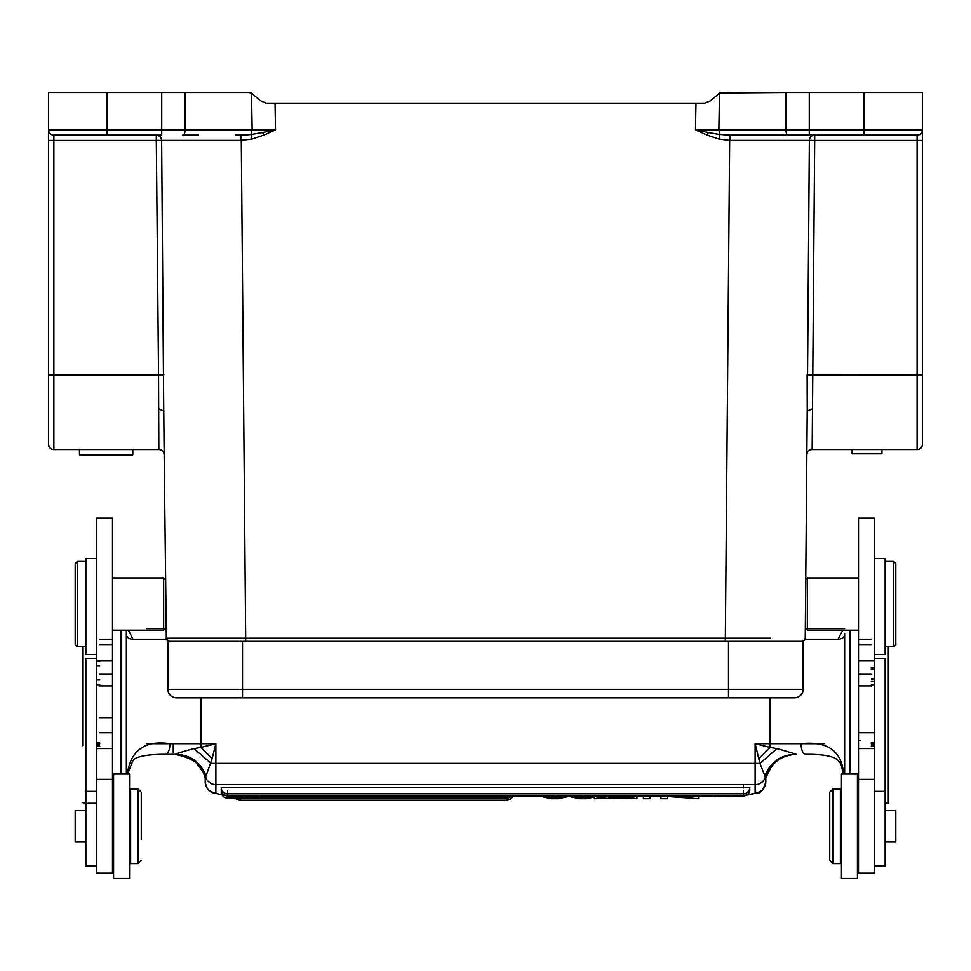 <?xml version="1.0" encoding="UTF-8"?>
<svg xmlns="http://www.w3.org/2000/svg" width="971" height="971" viewBox="0 0 971 971"><rect width="100%" height="100%" fill="white"/><g stroke="black" fill="none" stroke-linecap="round" stroke-linejoin="round"><path stroke-width="1.46" d="M858.51 630.179L807.35 630.179L807.35 577.951L805.76 579.541M895.808 563.568L895.808 644.562L895.808 563.568L893.672 561.432L893.672 646.686L885.151 646.686M871.29 667.66L874.495 667.66M871.29 746.311L874.495 746.311M871.29 745.06L874.495 745.06M871.29 684.725L874.495 684.725M871.29 743.968L874.495 743.968M871.29 742.9L874.495 742.9M871.29 669.237L874.495 669.237M871.29 681.484L874.495 681.484M871.29 678.911L874.495 678.911M871.29 668.618L874.495 668.618M858.51 826.272L858.51 873.16L874.495 873.16L874.495 779.373L858.51 779.373L858.51 826.272M874.495 660.911L858.51 660.911L858.51 518.15L874.495 518.15L874.495 779.373M858.51 779.373L858.51 660.911M860.039 740.472L858.51 740.472L860.039 740.472M858.51 644.562L871.29 644.562L858.51 644.562M99.71 661.457L96.505 661.457M99.71 666.009L96.505 666.009M99.71 743.968L96.505 743.968M96.505 742.9L99.71 742.9M99.71 684.725L96.505 684.725M99.71 745.06L96.505 745.06M99.71 746.311L96.505 746.311M112.49 826.272L112.49 518.15L96.505 518.15L96.505 873.16L112.49 873.16L112.49 826.272M99.71 644.562L112.49 644.562L99.71 644.562M258.504 796.487C243.83 796.463 231.863 795.917 222.602 794.861L213.074 792.87C211.29 791.268 207.685 793.089 205.209 782.116L205.209 777.116M743.41 790.6L743.41 793.78A6.396 6.396 0 0 0 749.806 787.384L221.194 787.384A6.396 6.396 0 0 0 227.59 793.78L227.59 790.6M221.509 789.35L221.194 789.52A6.396 6.396 0 0 0 227.59 795.917L227.59 793.78L743.41 793.78L743.41 795.917A6.396 6.396 0 0 0 749.806 789.52L749.491 789.35M221.509 791.486L221.194 791.656A6.396 6.396 0 0 0 227.59 798.053L227.59 795.917L743.41 795.917M660.948 795.917L660.948 798.684L667.684 798.684L667.684 796.475L698.562 798.684L698.562 795.917M691.825 795.917L691.825 798.101L668.558 795.917M643.385 795.917L643.385 798.684L650.121 798.684L650.121 795.917M622.714 797.531L608.501 797.531L615.626 796.317L622.714 797.531M619.656 795.917L636.903 798.684L624.717 797.883L594.325 798.684L611.572 795.917M636.903 798.684L636.903 795.917M594.325 798.684L594.325 796.96M599.022 795.917L586.52 798.684L579.784 798.684L568.824 796.426L558.094 798.684L551.358 798.684L538.856 795.917M572.38 795.917L583.037 798.138L591.946 795.917M545.848 795.917L554.963 798.113L565.498 795.917M583.037 798.138L583.037 795.917M554.963 798.113L554.963 795.917M127.322 774.045L127.565 772.176C131.546 749.648 145.662 740.145 169.901 743.677A10.657 4.43 90 0 1 165.471 754.333L176.491 754.333C190.765 755.159 200.621 762.344 206.022 775.902L205.221 777.905L203.024 771.739L195.632 762.235M205.209 782.116L205.209 777.868L205.209 782.116A10.657 10.62 0 0 0 215.865 792.724L215.865 763.388L755.135 763.388L755.135 743.677L770.052 743.677L770.052 747.403L755.135 743.677L759.953 763.388L755.135 763.388L755.135 792.724A42.627 3.714 -0 0 1 746.82 794.933M146.597 743.677L200.948 743.677L200.948 747.403L193.933 748.605C180.145 752.331 174.331 754.249 176.491 754.333L175.071 754.333C190.207 755.268 200.414 762.842 205.67 777.079A10.657 10.62 0 0 0 215.865 784.617L755.135 784.617A10.657 10.62 180 0 0 765.33 777.079L759.953 763.388L777.067 748.605L770.052 747.403L758.873 758.594M176.491 754.333L174.598 754.333C193.35 757.841 203.667 765.84 205.549 778.317M127.565 772.176A10.657 6.906 9 0 1 127.589 773.972M126.351 774.045L126.351 630.179L126.351 774.045M165.992 639.234L133.015 639.234C128.548 639.052 126.327 637.194 126.351 633.662L126.351 630.179M121.023 774.045L121.023 630.179M85.849 802.641L82.669 802.641L85.108 803.235M82.656 646.686L82.656 745.643M734.355 795.917A42.627 3.714 -0 0 1 712.496 796.438L712.496 796.487C727.133 796.463 739.077 795.929 748.325 794.873C758.509 791.329 760.657 797.373 765.791 782.116L765.791 777.868L765.791 782.116A10.657 10.62 180 0 1 755.135 792.724M765.791 777.807L765.33 777.079C770.695 762.975 780.89 755.389 795.929 754.333L794.509 754.333C780.186 755.232 770.331 762.417 764.978 775.902M777.067 748.605C792.652 753.047 798.465 754.965 794.509 754.333L796.402 754.333C781.182 755.013 770.865 763.012 765.451 778.317M200.948 747.403L212.139 758.594L206.022 775.902M193.933 748.605L211.035 763.388M200.948 697.846L200.948 743.677L215.865 743.677L212.139 758.594M211.047 763.388L215.865 763.388L215.865 743.677L200.803 747.439M133.015 639.234L128.439 630.179M146.597 628.577L165.665 628.577M844.649 628.577L807.35 628.577M888.331 803.235L885.151 803.235L888.331 803.235L888.344 745.643M770.052 697.846L770.052 743.677L801.099 743.677C826.867 740.97 840.983 750.474 843.435 772.176A10.657 6.906 171 0 0 843.411 773.972M843.435 772.176L843.678 774.045M844.649 633.662L844.649 633.662A10.657 10.208 180 0 1 844.649 633.65L844.649 774.045L844.649 633.662C844.721 637.158 842.5 639.015 837.985 639.234L842.779 630.179M885.151 802.653L888.344 802.653L888.344 646.686M849.977 630.179L849.977 774.045M96.505 803.235L87.997 803.235M858.51 803.235L857.442 803.235M858.51 783.888L858.51 770.088M844.649 644.562L844.649 740.727M126.351 644.562L126.351 740.727M858.51 631.478L858.51 748.556L874.495 748.556M167.91 689.325L167.91 641.358L803.09 641.358L803.09 689.325A8.521 8.521 0 0 1 794.557 697.846L176.443 697.846A8.521 8.521 0 0 1 167.91 689.325L803.09 689.325M728.493 641.358L728.493 697.846L794.557 697.846M96.505 865.938L85.849 865.938L85.849 658.289L96.505 658.289M96.505 654.393L85.849 654.393L85.849 558.483L96.505 558.483M874.495 658.289L885.151 658.289L885.151 865.938L874.495 865.938M874.495 558.483L885.151 558.483L885.151 654.393L874.495 654.393M106.142 454.865L132.796 454.865L132.796 449.537L158.819 449.537L53.878 449.537A5.328 5.328 0 0 1 48.55 444.208A5.328 5.328 0 0 0 53.878 449.537L79.452 449.537L79.452 454.865L106.142 454.865M53.878 135.139L53.878 140.467L156.307 140.467L156.307 135.139L53.878 135.139A5.328 5.328 0 0 1 48.55 129.811A5.328 5.328 0 0 0 53.878 135.139L156.307 135.139C159.839 135.904 161.611 137.664 161.623 140.419L240.395 140.419L240.323 135.139L235.419 135.139M695.964 103.169L695.491 129.859L718.856 129.811L719.523 93.034L710.772 100.668L704.74 103.169L266.26 103.169L260.228 100.668L251.477 93.034L248.54 92.512L48.55 92.512L48.55 444.208A5.328 5.328 0 0 0 53.878 449.537L53.878 374.927L158.54 374.927L158.819 449.537A5.328 5.328 0 0 1 164.148 454.816L166.357 639.962M852.113 449.537L852.113 453.797L881.947 453.797L881.947 449.537M770.561 638.202L245.675 638.19L241.233 135.139L244.34 135.054M244.959 135.018L247.581 134.835M247.969 134.811L250.482 134.532M199.443 641.358A3.192 3.192 0 0 1 199.371 641.358A3.192 3.192 0 0 0 199.443 641.358L245.675 641.358L245.675 638.19L165.798 638.19L168.954 641.358L191.421 641.358M801.985 641.358L802.034 641.358A3.192 3.192 -87.7 0 0 805.25 638.19L806.852 454.816A5.328 5.328 0 0 1 812.181 449.537L814.693 140.467L809.377 140.419L807.265 411.036L812.557 408.67L812.181 449.537A5.328 5.328 0 0 0 806.852 454.816L807.229 411.036M163.771 411.036L164.148 454.816L163.771 411.036L158.443 408.67M695.491 129.859L707.204 135.139L708.296 132.505L695.491 129.859M707.204 135.139L718.928 139.084L720.033 134.568L708.284 132.554M718.928 139.084L729.67 140.419L729.767 135.139L720.069 134.471L718.856 129.811L863.838 129.811L863.838 92.512L922.45 92.512L922.45 129.811A5.328 5.328 0 0 1 917.122 135.139A5.328 5.328 0 0 0 922.45 129.811L922.45 444.208A5.328 5.328 0 0 1 917.122 449.537L812.181 449.537M742.002 135.139L730.678 135.139L730.605 140.419L729.67 140.419L725.325 641.358M730.605 140.419L809.377 140.419A5.328 5.316 90 0 1 814.693 135.139L729.767 135.139M922.45 140.467L814.693 140.467L814.693 135.139A5.328 5.328 0 0 0 814.681 135.139L760.536 135.139M806.852 453.724L806.889 450.483M807.265 411.036L807.132 374.879L922.45 374.927M922.45 403.705L922.45 444.208M788.258 135.139A5.328 2.33 -90 0 1 785.915 129.811L785.915 92.512L863.838 92.512M917.122 449.537L917.122 135.139A5.328 5.328 0 0 0 922.45 129.811L863.838 129.811L863.838 135.139M785.915 92.512L719.523 93.034M240.323 135.139L250.931 134.471L252.072 139.084L240.395 140.419M252.072 139.084L263.796 135.139L262.704 132.517L250.955 134.556M263.796 135.139L275.509 129.859L252.144 129.811L250.931 134.471M262.704 132.505L275.509 129.859L275.036 103.169M163.735 411.036L161.623 140.419L156.307 140.467L158.54 374.927L163.868 374.879M156.319 135.139A5.328 5.328 0 0 0 156.307 135.139L161.72 135.139L161.72 129.811L252.144 129.811L251.477 93.034M185.085 92.512L185.085 129.811A5.328 2.33 90 0 1 182.742 135.139L198.509 135.139M85.849 841.991L75.192 841.991L75.192 810.542L85.849 810.542M130.612 811.974L130.612 788.962L138.076 788.962L138.076 863.571L130.612 863.571L130.612 811.974M141.268 839.332L141.268 792.166L141.268 839.332M129.544 774.045L129.544 878.488L113.558 878.488L113.558 774.045L129.544 774.045L113.558 774.045M885.151 810.542L895.808 810.542L895.808 841.991L885.151 841.991M832.924 788.962L840.388 788.962L840.388 863.571L832.924 863.571L832.924 788.962L829.732 792.166L829.732 860.367L829.732 792.166M841.456 829.877L841.456 852.914M841.456 833.349L841.456 774.045L857.442 774.045L857.442 878.488L841.456 878.488L841.456 833.349M165.24 579.541L163.65 577.951L163.65 630.179L112.49 630.179M75.192 644.562L75.192 604.059L75.192 644.562L77.328 646.686L77.328 561.432L85.849 561.432M75.192 604.059L75.192 563.568L75.192 604.059M743.41 785.782L743.41 787.942M99.71 717.618L112.49 717.618L99.71 717.618M99.71 685.89L112.49 685.89M112.49 748.556L96.505 748.556M112.49 660.911L96.505 660.911M221.934 794.642A42.627 3.714 -0 0 1 215.865 792.724M235.2 798.053A6.396 6.396 0 0 0 239.971 800.189L506.813 800.189L506.813 795.917M239.971 800.165L239.971 798.053M173.239 752.209L173.239 743.677M824.403 743.677L801.099 743.677A10.657 4.43 90 0 0 805.529 754.333C845.073 753.994 840.121 764.298 843.386 773.838L843.423 774.045M99.71 639.234L112.49 639.234M858.51 639.234L871.29 639.234M888.344 772.176L888.344 802.653L888.344 772.176M837.985 639.234L805.068 639.234M858.51 685.89L871.29 685.89M242.507 641.358L242.507 697.846M48.55 374.927L53.878 374.927L53.878 140.467L48.55 140.467M168.104 641.236L165.75 638.19M805.25 638.19A3.192 3.192 -87.7 0 1 802.046 641.358L804.316 640.423L805.25 638.19M809.28 92.512L809.28 135.139M814.693 135.139L917.122 135.139M107.162 92.512L107.162 129.811L161.72 129.811L161.72 92.512M48.55 129.811L107.162 129.811L107.162 135.139M814.693 140.467L814.693 136.304M805.335 628.152L807.35 630.179M858.51 577.951L807.35 577.951M893.672 561.432L885.151 561.432M895.808 644.562L893.672 646.686M858.51 674.323L871.29 674.323L858.51 674.323M858.51 732.692L874.495 732.692L858.51 732.692M99.71 679.967L96.505 679.967M99.71 732.692L112.49 732.692M99.71 674.323L112.49 674.323M96.505 779.373L112.49 779.373M227.59 798.053L506.813 798.053A6.396 6.396 0 0 0 511.583 795.917M506.813 800.189A6.396 6.396 0 0 0 512.846 795.917M165.471 754.333C141.026 754.212 134.144 758.387 133.015 760.463L127.577 774.045M796.402 754.333C783.354 754.309 773.353 763.085 771.714 765.998L765.791 777.795M96.505 791.341L85.849 791.341M885.151 791.341L874.495 791.341M79.501 449.537L79.501 454.865M129.544 851.846L130.612 851.846M112.49 849.71L113.558 850.778M112.49 802.823L113.558 801.755M129.544 800.687L130.612 800.687M141.268 792.166L138.076 788.962M141.268 860.367L138.076 863.571M113.558 878.488L129.544 878.488M858.51 802.823L857.442 801.755M829.732 860.367L832.924 863.571M165.665 628.152L163.65 630.179M112.49 577.951L163.65 577.951M77.328 646.686L85.849 646.686M75.192 563.568L77.328 561.432"/></g></svg>

